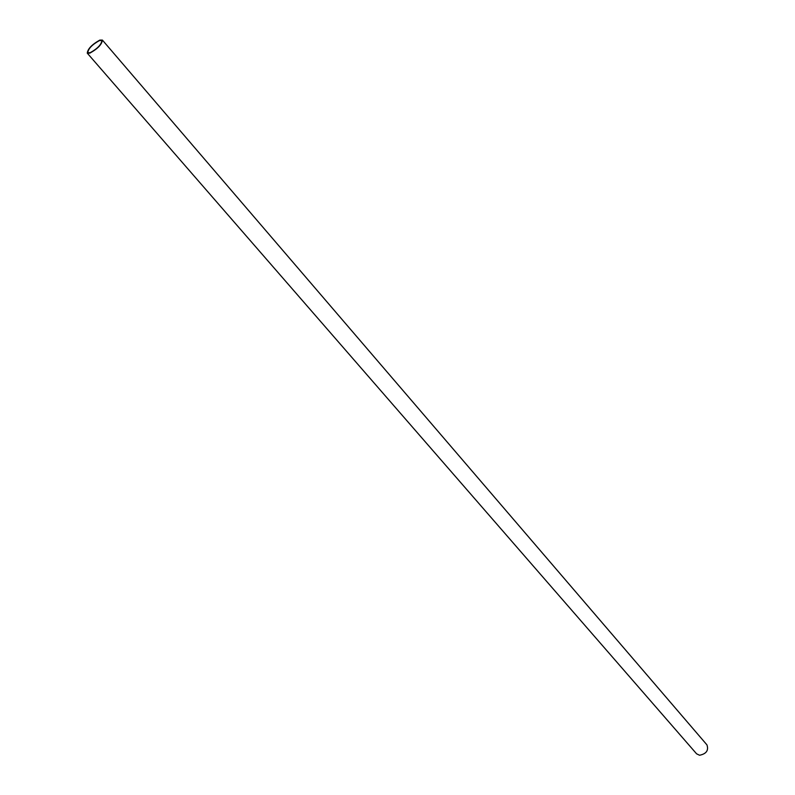 <?xml version="1.0" encoding="UTF-8"?>
<svg xmlns="http://www.w3.org/2000/svg" width="795" height="795" viewBox="0 0 795 795"><rect width="100%" height="100%" fill="white"/><g stroke="black" fill="none" stroke-linecap="round" stroke-linejoin="round"><path stroke-width="1.19" d="M90.163 52.718L87.778 52.718C88.245 48.684 92.141 44.629 99.474 40.545L101.899 40.525C101.422 44.57 97.507 48.634 90.163 52.718M102.406 40.088L706.944 744.875C708.802 750.4 706.348 753.859 699.58 755.25L696.589 753.819L87.271 53.156C87.768 48.833 91.952 44.49 99.802 40.108L102.406 40.088C101.889 44.431 97.696 48.783 89.825 53.156L87.271 53.156"/></g></svg>
